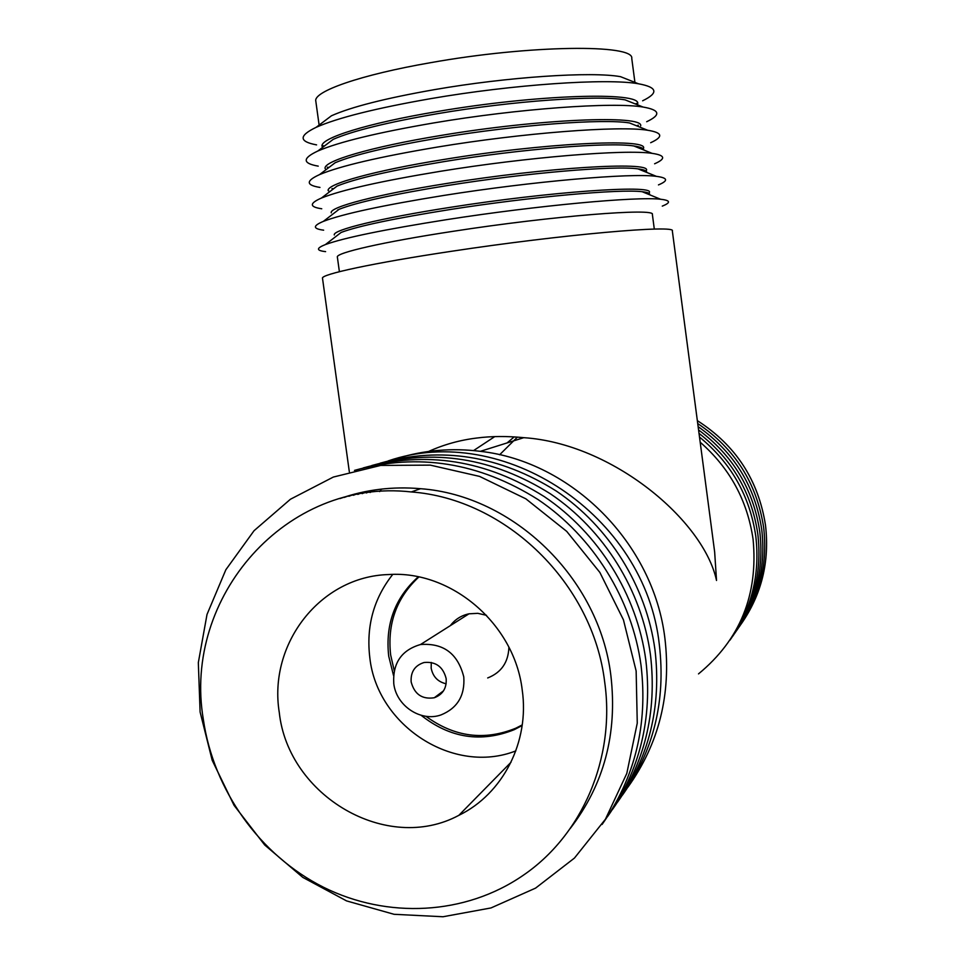 <?xml version="1.0" encoding="UTF-8"?>
<svg xmlns="http://www.w3.org/2000/svg" width="965" height="965" viewBox="0 0 965 965"><rect width="100%" height="100%" fill="white"/><g stroke="black" fill="none" stroke-linecap="round" stroke-linejoin="round"><path stroke-width="1.45" d="M319.113 125.076L315.808 101.156C313.106 91.542 360.355 74.836 430.619 62.677C529.604 44.909 634.693 43.944 631.761 58.443L634.922 82.375M642.63 100.794C658.878 92.905 657.467 87.224 638.396 83.762L620.543 76.681C591.642 71.362 507.843 76.862 434.286 89.661C385.457 98.261 351.176 106.958 331.478 115.764L316.134 127.332C298.668 135.739 298.824 141.59 316.58 144.883M638.396 83.762C606.985 78.093 513.054 84.413 430.583 98.671C375.855 108.249 337.714 117.802 316.134 127.332M323.142 145.848L324.445 145.992M635.344 103.955L636.55 103.472M322.057 146.354C319.572 138.333 367.002 123.267 437.266 111.542C536.25 94.486 640.953 91.422 637.732 103.677M646.683 121.723C661.242 114.847 660.048 109.962 643.088 107.055L625.079 99.865C597.516 94.956 512.439 100.879 437.555 113.665C387.315 122.35 352.539 130.89 333.251 139.322L317.799 151.035C302.226 158.332 302.359 163.375 318.233 166.137M643.088 107.055C613.185 101.844 517.867 108.659 433.876 122.905C377.58 132.567 338.896 141.939 317.799 151.035M327.231 167.247L329.029 167.403M636.611 125.812L638.299 125.197M325.133 168.537C322.744 161.288 370.27 147.042 440.522 135.522C539.519 118.816 644.029 114.726 640.676 125.872M650.675 142.711C663.655 136.789 662.641 132.627 647.648 130.251L629.506 122.953C603.342 118.502 517.035 124.883 440.812 137.645C389.172 146.391 353.95 154.762 335.12 162.759L319.56 174.605C305.736 180.889 305.869 185.159 319.958 187.427M647.648 130.251C619.337 125.547 522.656 132.893 437.169 147.102C379.317 156.837 340.114 166.004 319.56 174.605M331.96 188.621L333.637 188.706M637.817 147.585L639.409 147.054M328.197 190.696C325.917 184.231 373.527 170.781 443.779 159.49C542.776 143.122 647.105 138.007 643.607 148.055M643.426 149.08L643.052 149.696M643.86 150.021L643.86 150.009C643.631 148.212 640.29 146.861 633.824 145.968C609.108 141.988 521.619 148.875 444.069 161.601C391.054 170.407 355.385 178.573 337.062 186.088L321.417 198.054C309.234 203.386 309.343 206.968 321.755 208.778M654.608 163.785C666.091 158.73 665.247 155.256 652.087 153.351C625.429 149.201 527.445 157.126 440.462 171.287C381.066 181.082 341.381 189.996 321.417 198.054M337.678 209.912L338.281 209.924M331.248 212.843C329.089 207.149 376.796 194.508 447.036 183.422C546.033 167.403 650.181 161.264 646.526 170.214M646.273 171.251L645.669 171.987M646.791 172.446L646.791 172.168C646.598 170.696 643.679 169.599 638.046 168.887C614.826 165.425 526.19 172.868 447.326 185.533C392.936 194.387 356.845 202.312 339.077 209.309L323.359 221.383C312.696 225.846 312.781 228.777 323.649 230.177M658.468 184.906C668.564 180.672 667.876 177.825 656.405 176.354C631.46 172.783 532.21 181.348 443.743 195.449C382.816 205.28 342.684 213.928 323.359 221.383M334.312 234.965C332.262 230.044 380.053 218.223 450.293 207.342C549.278 191.673 653.245 184.508 649.457 192.361M649.071 193.41L648.227 194.194M649.662 194.785L649.71 194.315C649.566 193.121 647.045 192.252 642.159 191.721C620.495 188.814 530.75 196.836 450.583 209.453C394.818 218.331 358.341 225.991 341.176 232.42L325.386 244.579C316.122 248.246 316.194 250.598 325.603 251.624M662.279 206.112C671.073 202.614 670.518 200.334 660.615 199.26C637.443 196.317 536.974 205.545 447.036 219.586C384.565 229.453 344.01 237.776 325.386 244.579M339.391 271.684L337.364 257.076C335.422 252.927 383.298 241.901 453.538 231.238C552.535 215.919 656.309 207.728 652.376 214.483L654.306 229.103M349.33 471.788L322.503 278.27C320.404 274.434 373.202 262.999 451.355 251.31C561.859 234.531 677.068 224.495 672.34 230.961L714.655 551.98L716.525 580.472C703.702 520.521 612.413 443.526 523.778 437.676C506.927 436.023 491.245 436.144 476.758 438.038C459.931 440.076 443.876 444.551 428.569 451.463M494.731 436.626L473.598 450.571M379.691 491.583L381.452 489.086M627.998 787.066C659.071 743.545 671.387 694.04 664.933 638.565C653.631 543.295 571.714 461.547 480.365 451.331C451.777 447.772 424.081 450.124 397.254 458.387M698.503 673.896C740.155 639.59 758.345 594.717 753.086 539.302C747.405 500.473 729.769 468.109 700.18 442.211M514.2 436.892L507.083 442.923M374.794 489.955L370.102 492.488M366.435 492.958L371.187 490.534M388.183 460.908C502.862 421.536 645.513 514.912 659.348 644.849C665.898 700.855 653.619 750.903 622.534 795.003M699.504 437.061C731.06 462.886 749.829 495.95 755.8 536.25C760.227 574.645 751.614 609.289 729.974 640.157M499.629 454.768L517.409 437.109M362.502 493.549L367.315 491.221M362.116 493.61L366.941 491.294M380.114 463.188C440.981 446.216 499.713 455.504 556.335 491.076C609.132 526.601 646.345 586.177 654.97 649.771C661.616 706.597 649.168 757.356 617.636 802.048M699.022 433.394C732.025 459.099 751.626 492.632 757.815 533.983C762.181 571.763 753.774 605.899 732.604 636.393M358.124 494.309L363.021 492.09M357.738 494.382L362.635 492.174M371.802 465.516C433.466 448.303 492.994 457.736 550.412 493.827C603.957 529.869 641.713 590.327 650.47 654.849C657.213 712.508 644.596 763.99 612.606 809.297M698.563 429.944C732.978 455.456 753.388 489.4 759.793 531.751C764.111 569.169 755.788 602.992 734.811 633.197M353.685 495.178L358.654 493.079M353.299 495.262L358.268 493.163M363.262 467.916C425.734 450.45 486.095 460.028 544.32 496.649C598.626 533.235 636.936 594.597 645.826 660.072C652.678 718.599 639.879 770.83 607.419 816.764M698.141 426.675C733.919 451.946 755.113 486.239 761.735 529.568C766.017 566.624 757.766 600.134 736.983 630.073M349.185 496.179L354.227 494.189M348.787 496.263L353.841 494.297M354.481 470.389C417.785 452.657 478.978 462.38 538.048 499.556C593.137 536.685 632.027 598.988 641.05 665.44C648.01 724.872 635.03 777.874 602.088 824.448M697.731 423.575C734.835 448.556 756.801 483.175 763.641 527.421C767.875 564.139 759.708 597.323 739.118 626.997M344.626 497.301L349.74 495.431M344.216 497.409L349.342 495.552M200.105 712.001L198.332 662.617L207.017 614.44L225.846 569.748L254.06 530.702L290.429 499.243L333.323 477.06L380.717 465.419L430.306 465.13L479.545 476.396L525.853 498.821L566.72 531.389L599.868 572.438L623.438 619.832L636.14 670.989L637.262 723.123L626.804 773.423L605.453 819.189L574.452 858.066L535.587 888.114L490.992 907.944L442.995 916.75L394.07 914.301L346.58 900.912L302.805 877.39L264.724 845.014L234.073 805.365L212.203 760.324L200.105 712.001M697.345 420.644C735.74 445.275 758.466 480.172 765.51 525.31C769.708 561.69 761.614 594.573 741.204 623.981M339.994 498.567C365.771 489.557 392.622 486.276 420.559 488.7C513.513 495.455 599.337 578.3 610.893 675.717C617.576 733.653 604.006 784.593 570.194 828.537M604.717 682.243C592.956 583.162 505.684 498.833 411.271 491.945C286.316 477.747 182.397 597.021 203.362 719.588C213.554 790.202 259.766 855.207 323.492 887.245C387.267 919.03 465.178 915.303 523.066 875.412C582.172 835.22 615.453 758.213 604.717 682.243M522.21 689.927C514.526 623.969 451.343 570.158 388.642 574.549C320.284 576.37 268.077 643.908 279.283 712.52C288.245 795.992 386.82 854.061 458.845 815.341C502.946 793.978 529.773 741.735 522.21 689.927M392.731 574.428C373.636 598.614 366.012 626.466 369.848 657.973C377.279 725.801 453.598 775.39 515.841 750.891M418.255 576.853C395.047 597.661 385.192 624.078 388.702 656.103L393.527 675.5M421.15 715.306C450.112 738.165 481.161 742.941 514.297 729.649L522.162 725.535M394.239 670.663L390.644 654.897C387.182 623.667 396.591 597.685 418.858 576.974M522.246 724.908L515.853 728.177C484.273 741.011 454.298 737.043 425.903 716.271M487.699 677.949C501.281 672.593 508.35 662.352 508.905 647.238M486.529 615.32L477.808 613.33L469.002 613.812C461.318 615.441 455.094 619.373 450.353 625.622M463.779 676.923C457.893 653.607 443.466 642.811 420.523 644.524C401.524 650.06 392.61 663.088 393.768 683.606C396.217 705.837 420.812 722.218 441.041 714.908C457.482 708.165 465.058 695.5 463.779 676.923M446.156 678.6C443.092 666.706 435.71 661.351 424.021 662.521C414.841 665.452 410.547 671.929 411.15 681.941C414.455 694.305 422.175 699.577 434.286 697.755C442.826 694.523 446.783 688.129 446.156 678.6M431.283 662.46L431.162 668.13C432.863 676.658 437.857 681.869 446.144 683.787M326.291 169.478L325.627 169.201M329.897 191.565L328.908 191.154M642.183 149.346L643.028 148.682M633.824 145.968L652.087 153.351M638.046 168.887L656.405 176.354M642.159 191.721L660.615 199.26M480.365 451.331L523.778 437.676M411.271 491.945L420.559 488.7M511.016 762.266L458.845 815.341M514.297 729.649L515.853 728.177M420.523 644.524L469.002 613.812M443.526 690.831L434.286 697.755"/></g></svg>
